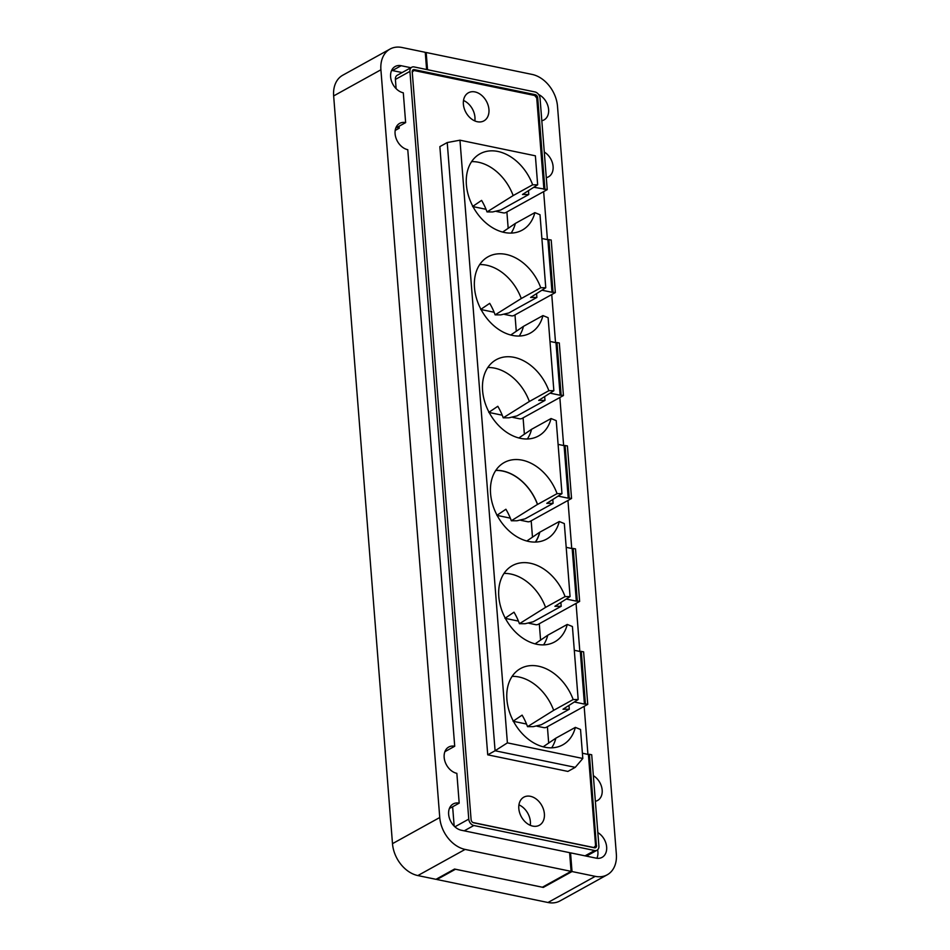 <?xml version="1.0" encoding="UTF-8"?>
<svg xmlns="http://www.w3.org/2000/svg" width="950" height="950" viewBox="0 0 950 950"><rect width="100%" height="100%" fill="white"/><g stroke="black" fill="none" stroke-linecap="round" stroke-linejoin="round"><path stroke-width="1.43" d="M530.373 821.607A16.043 11.673 61 0 0 518.938 804.864A16.043 11.673 -119 0 1 530.254 825.312A16.043 11.673 61 0 0 530.373 821.607M465.12 849.419L417.858 875.568L435.991 879.32L454.539 869.048L542.379 887.229L571.081 871.352L465.12 849.419A29.165 21.232 -119 0 1 439.755 817.511L380.914 69.778A29.165 21.232 -119 0 1 390.022 49.068A29.165 21.232 -119 0 1 402.016 47.5L425.256 52.309L426.609 69.516M417.858 875.568A29.165 21.232 -119 0 1 392.492 843.659L333.652 95.926A29.165 21.232 -119 0 1 342.76 75.216L390.022 49.068M410.887 67.723L401.161 65.716A14.582 10.616 61 0 0 395.164 66.5A14.582 10.616 61 0 0 391.353 80.679A14.582 10.616 61 0 0 403.299 92.803L405.638 122.609L396.886 127.442L399.214 127.929M571.081 871.352L569.608 852.661L461.332 830.241A14.582 10.616 61 0 1 449.386 818.116A14.582 10.616 61 0 1 453.209 803.938A14.582 10.616 61 0 1 459.194 803.154L450.442 807.987A14.582 10.616 -119 0 0 449.659 807.856M405.638 122.609A14.582 10.616 61 0 0 399.641 123.393A14.582 10.616 61 0 0 395.829 137.572A14.582 10.616 61 0 0 407.776 149.696L454.718 746.261A14.582 10.616 61 0 0 448.721 747.044A14.582 10.616 61 0 0 444.909 761.223A14.582 10.616 61 0 0 456.855 773.347L459.194 803.154M454.718 746.261L444.873 751.699M391.626 70.419A14.582 10.616 -119 0 1 392.409 70.549L402.135 72.568M477.339 121.731A16.043 11.673 -119 0 1 464.206 108.395A16.043 11.673 -119 0 1 468.397 92.791A16.043 11.673 -119 0 1 474.988 91.924A16.043 11.673 -119 0 1 488.122 105.26A16.043 11.673 -119 0 1 483.93 120.864A16.043 11.673 -119 0 1 477.339 121.731M532.772 826.108A16.043 11.673 -119 0 1 519.638 812.773A16.043 11.673 -119 0 1 523.83 797.169A16.043 11.673 -119 0 1 530.433 796.314A16.043 11.673 -119 0 1 543.566 809.649A16.043 11.673 -119 0 1 539.362 825.253A16.043 11.673 -119 0 1 532.772 826.108M471.616 161.631A43.605 31.742 -119 0 1 478.444 162.248A43.605 31.742 -119 0 1 513.154 195.581L487.017 211.921L492.706 211.933L500.769 209.998L528.782 194.501L528.521 191.164M472.566 206.518L481.591 200.402A47.916 34.865 -119 0 1 487.017 211.921M512.121 676.376A43.605 31.742 -119 0 1 518.961 676.994A43.605 31.742 -119 0 1 553.672 710.327L527.523 726.667A47.916 34.865 61 0 0 522.108 715.136L513.071 721.252M479.714 264.575A43.605 31.742 -119 0 1 486.543 265.204A43.605 31.742 -119 0 1 521.265 298.538L495.116 314.866L500.804 314.878L508.879 312.942L536.881 297.445L530.599 297.445L545.763 287.755L540.016 214.736L534.85 212.634A43.605 31.742 -119 0 1 522.239 230.126A43.605 31.742 -119 0 1 504.319 232.465A43.605 31.742 -119 0 1 468.623 196.211A43.605 31.742 -119 0 1 480.023 153.805A43.605 31.742 -119 0 1 497.942 151.466A43.605 31.742 -119 0 1 532.653 184.799L537.664 184.799L522.488 194.489L528.782 194.501M534.85 212.634L515.351 223.428A43.605 31.742 -119 0 1 511.147 233.083M495.116 314.866A47.916 34.865 61 0 0 489.701 303.347L480.664 309.463M487.813 367.531A43.605 31.742 -119 0 1 494.653 368.149A43.605 31.742 -119 0 1 529.364 401.482L503.215 417.822A47.916 34.865 61 0 0 497.8 406.291L488.763 412.407M495.746 470.476A43.605 31.742 -119 0 1 502.752 471.093A43.605 31.742 -119 0 1 537.462 504.426L511.326 520.766A47.916 34.865 61 0 0 505.899 509.247L496.862 515.363M504.022 573.42A43.605 31.742 -119 0 1 510.851 574.049A43.605 31.742 -119 0 1 545.573 607.383L519.424 623.711A47.916 34.865 61 0 0 513.997 612.192L504.973 618.307M582.813 758.48L575.249 767.351L567.898 771.424L487.73 754.822L439.862 146.621L447.224 142.548L459.966 140.196L507.395 742.864L582.813 758.48L580.533 729.481L575.356 727.379A43.605 31.742 -119 0 1 562.756 744.859A43.605 31.742 -119 0 1 544.837 747.211A43.605 31.742 -119 0 1 509.129 710.956A43.605 31.742 -119 0 1 520.529 668.551A43.605 31.742 -119 0 1 538.46 666.199A43.605 31.742 -119 0 1 573.171 699.544L578.17 699.544L563.006 709.234L569.288 709.246L541.286 724.743L533.211 726.667L527.523 726.667M575.356 727.379L555.857 738.174A43.605 31.742 -119 0 1 551.665 747.828M518.866 437.974L531.549 429.317L551.059 418.534A43.605 31.742 -119 0 1 538.448 436.014A43.605 31.742 -119 0 1 520.529 438.366A43.605 31.742 -119 0 1 484.821 402.111A43.605 31.742 -119 0 1 496.221 359.706A43.605 31.742 -119 0 1 514.152 357.354A43.605 31.742 -119 0 1 548.862 390.699L553.862 390.699L548.114 317.68L542.949 315.59A43.605 31.742 -119 0 1 530.349 333.07A43.605 31.742 -119 0 1 512.418 335.409A43.605 31.742 -119 0 1 476.722 299.167A43.605 31.742 -119 0 1 488.122 256.749A43.605 31.742 -119 0 1 506.041 254.41A43.605 31.742 -119 0 1 540.764 287.743L545.763 287.755M542.949 315.59L523.45 326.372A43.605 31.742 -119 0 1 519.246 336.039M531.549 429.317A43.605 31.742 -119 0 1 527.357 438.983M578.17 699.544L572.423 626.525L567.257 624.435A43.605 31.742 -119 0 1 554.658 641.915A43.605 31.742 -119 0 1 536.726 644.254A43.605 31.742 -119 0 1 501.03 608.012A43.605 31.742 -119 0 1 512.43 565.594A43.605 31.742 -119 0 1 530.349 563.255A43.605 31.742 -119 0 1 565.072 596.588L570.071 596.6L564.324 523.581L559.277 521.526L539.659 532.273A43.605 31.742 -119 0 1 535.361 542.07M567.257 624.435L547.758 635.217A43.605 31.742 -119 0 1 543.554 644.884M559.277 521.526A43.759 31.849 -119 0 1 546.618 539.101A43.759 31.849 -119 0 1 528.639 541.452A43.759 31.849 -119 0 1 492.812 505.079A43.759 31.849 -119 0 1 504.26 462.519A43.759 31.849 -119 0 1 522.239 460.168A43.759 31.849 -119 0 1 557.08 493.644L561.972 493.656L556.225 420.636L551.059 418.534M537.462 504.426L537.581 504.426A43.759 31.849 61 0 0 502.74 470.963A43.759 31.849 61 0 0 495.841 470.333M535.527 542.07A43.759 31.849 61 0 0 539.778 532.321M395.188 130.435L399.226 128.202L399.071 126.231M396.114 88.659L395.39 79.432L409.925 71.392L468.766 819.126A5.831 4.251 61 0 0 473.848 825.502L594.676 850.523A5.831 4.251 -119 0 0 597.075 850.203L586.376 856.128M454.159 826.096L452.639 806.776M595.567 847.697A2.921 2.126 61 0 0 596.398 845.678L589.38 754.288L591.707 754.763L598.892 846.058A5.831 4.251 -119 0 1 597.075 850.203M596.564 845.583A2.921 2.126 -119 0 1 595.662 847.649A2.921 2.126 -119 0 1 594.462 847.816L473.634 822.795A2.921 2.126 -119 0 1 471.093 819.613L412.241 71.879A2.921 2.126 -119 0 1 413.155 69.801A2.921 2.126 -119 0 1 414.354 69.647L535.183 94.656A2.921 2.126 -119 0 1 537.724 97.85L544.908 189.145L547.236 189.632L540.051 98.337A5.831 4.251 -119 0 0 534.969 91.948L414.141 66.939A5.831 4.251 61 0 0 411.742 67.248A5.831 4.251 61 0 0 409.925 71.392M411.742 67.248L397.219 75.287A5.831 4.251 61 0 0 395.39 79.432M463.505 100.474A16.043 11.673 -119 0 1 474.822 120.923A16.043 11.673 61 0 0 474.941 117.218A16.043 11.673 61 0 0 463.505 100.474M547.236 189.632L505.744 212.586A1.746 0.641 -4.5 0 1 503.298 212.871L496.506 211.47M534.161 187.328L544.908 189.145M589.38 754.288L596.398 845.678L595.579 845.773L588.394 754.478L589.214 754.383M486.02 209.297L472.957 206.601M543.923 189.347L536.738 98.04L534.707 95.499L535.183 94.656M534.707 95.499L413.879 70.478L412.181 72.259M473.064 822.546L593.893 847.554L595.579 845.773M588.394 754.478L582.398 753.231M502.657 232.073L515.351 223.428M481.068 309.546L494.119 312.253M489.167 412.49L502.218 415.197M497.135 515.411L510.328 518.142M505.376 618.391L518.427 621.098M513.475 721.335L526.526 724.043M543.163 746.819L555.857 738.174M447.224 142.548L495.081 750.761L487.73 754.822M575.249 767.351L495.081 750.761L507.395 742.864M513.154 195.581L532.653 184.799M547.889 239.732L548.696 239.638L552.841 292.196L552.021 292.291L547.889 239.732L541.892 238.498M552.841 292.196L555.334 292.576L551.202 240.018L548.696 239.638M555.334 292.576L513.843 315.531A1.746 0.641 -4.5 0 1 511.397 315.827L504.604 314.414M542.26 290.272L552.021 292.291M510.756 335.029L523.45 326.372M555.987 342.689L556.795 342.582L560.939 395.141L560.12 395.236L555.987 342.689L549.991 341.442M560.939 395.141L563.433 395.532L559.301 342.974L556.795 342.582M563.433 395.532L521.954 418.487A1.746 0.641 -4.5 0 1 519.508 418.772L512.703 417.371M550.359 393.217L560.12 395.236M564.086 445.633L564.906 445.538L569.038 498.097L568.219 498.192L564.086 445.633L558.089 444.386M569.038 498.097L571.544 498.477L567.399 445.918L564.906 445.538M571.544 498.477L530.053 521.431A1.746 0.641 -4.5 0 1 527.606 521.716L520.814 520.315M558.469 496.173L568.219 498.192M526.822 541.013L539.659 532.273M572.185 548.577L573.004 548.482L577.137 601.041L576.329 601.136L572.185 548.577L566.188 547.342M577.137 601.041L579.643 601.421L575.498 548.862L573.004 548.482M579.643 601.421L538.151 624.376A1.746 0.641 -4.5 0 1 535.705 624.672L528.913 623.259M566.568 599.117L576.329 601.136M535.064 643.874L547.758 635.217M580.296 651.534L581.103 651.427L585.247 703.986L584.428 704.092L580.296 651.534L574.299 650.287M585.247 703.986L587.741 704.377L583.609 651.819L581.103 651.427M587.741 704.377L546.262 727.332A1.746 0.641 -4.5 0 1 543.816 727.617L537.011 726.216M574.667 702.062L584.428 704.092M553.672 710.327L573.171 699.544M537.664 184.799L535.384 155.812L459.966 140.196M536.881 297.445L536.619 294.108M521.265 298.538L540.764 287.743M553.862 390.699L538.697 400.389L544.979 400.401L544.718 397.053M503.215 417.822L508.903 417.822L516.978 415.898L544.979 400.401M529.364 401.482L548.862 390.699M561.972 493.656L546.796 503.334L553.09 503.346L552.829 500.009M511.326 520.766L517.002 520.778L525.077 518.842L553.09 503.346M537.581 504.426L557.08 493.644M570.071 596.6L554.907 606.29L561.189 606.29L560.928 602.953M519.424 623.711L525.112 623.722L533.188 621.787L561.189 606.29M545.573 607.383L565.072 596.588M569.288 709.246L569.026 705.898M548.874 239.542L553.007 292.101M556.973 342.487L561.117 395.046M565.084 445.443L569.216 497.99M573.183 548.388L577.315 600.946M581.281 651.332L585.414 703.891M436.43 879.071L436.917 879.51L455.478 869.238L543.305 887.419L543.258 886.742M425.303 52.986L426.182 52.499L532.143 74.433A29.165 21.232 -119 0 1 557.508 106.341L616.348 854.074A29.165 21.232 -119 0 1 607.24 874.784L559.977 900.932A29.165 21.232 -119 0 1 547.984 902.5L436.917 879.51M506.884 211.957L508.179 228.321M514.983 314.901L516.278 331.265M523.094 417.846L524.376 434.209M531.192 520.802L532.475 537.166M539.291 623.746L540.586 640.11M547.402 726.691L548.684 743.054M607.24 874.784A29.165 21.232 -119 0 1 595.246 876.351L572.019 871.542L543.305 887.419M426.182 52.499L427.536 69.706M587.931 754.383L584.155 706.361M579.832 651.439L576.056 603.404M571.734 548.482L567.957 500.46M563.635 445.538L559.847 397.516M555.524 342.594L551.748 294.559M547.426 239.638L543.649 191.615M595.365 801.289A14.582 10.616 61 0 0 597.621 800.458A14.582 10.616 61 0 0 601.979 788.571A14.582 10.616 61 0 0 593.358 775.687M572.019 871.542L570.546 852.851L596.101 858.135A14.582 10.616 61 0 0 602.098 857.351A14.582 10.616 61 0 0 606.456 845.464A14.582 10.616 61 0 0 597.835 832.58M541.809 120.745A14.582 10.616 61 0 0 544.053 119.914A14.582 10.616 61 0 0 548.281 107.314A14.582 10.616 61 0 0 538.602 94.513M546.286 177.638A14.582 10.616 61 0 0 548.542 176.807A14.582 10.616 61 0 0 552.9 164.92A14.582 10.616 61 0 0 544.267 152.036M569.668 853.337L570.546 852.851M597.621 849.822A14.582 10.616 -119 0 1 596.885 858.266M395.794 128.048L396.886 127.442M333.652 95.926L380.914 69.778M392.492 843.659L439.755 817.511M401.161 65.716L392.409 70.549M468.766 819.126L454.896 826.809M464.206 830.834L473.848 825.502M585.046 855.843L594.676 850.523M537.724 97.85L544.73 189.252M536.738 98.04L537.546 97.945A2.921 2.126 61 0 0 535.016 94.763L414.176 69.742A2.921 2.126 61 0 0 413.072 69.861M414.354 69.647L413.879 70.478M547.984 902.5L595.246 876.351"/></g></svg>
